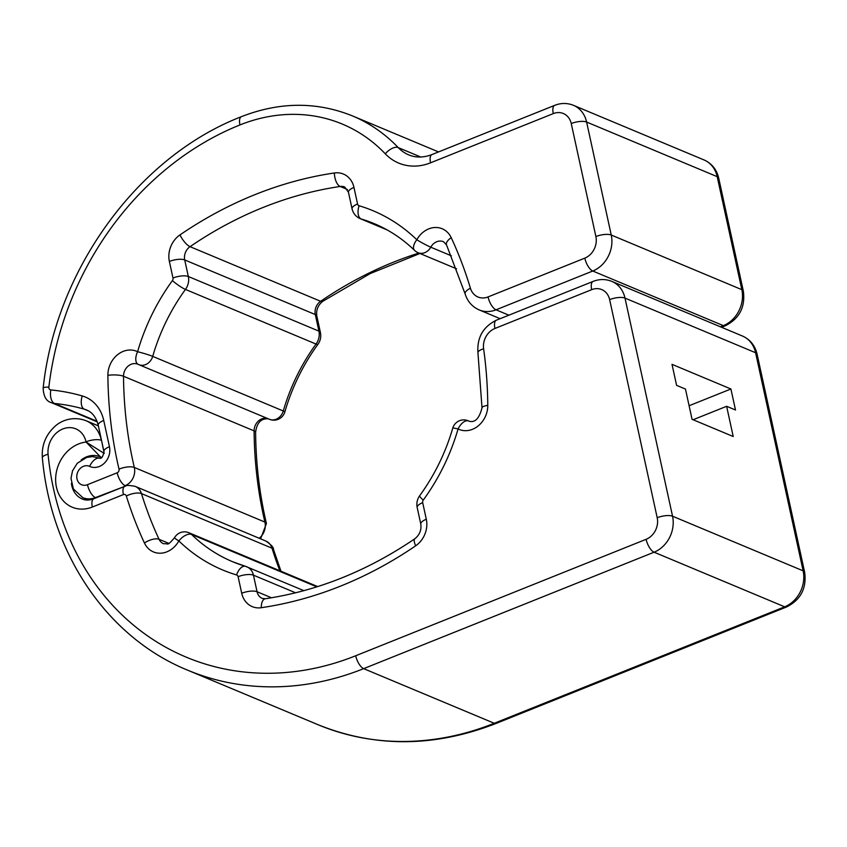 <?xml version="1.0" encoding="UTF-8"?>
<svg xmlns="http://www.w3.org/2000/svg" width="847" height="847" viewBox="0 0 847 847"><rect width="100%" height="100%" fill="white"/><g stroke="black" fill="none" stroke-linecap="round" stroke-linejoin="round"><path stroke-width="1.27" d="M469.524 421.361L468.656 421.001A11.456 6.141 116.5 0 0 458.068 428.963A22.911 19.322 -67.3 0 0 477.983 426.073A22.911 19.322 -67.3 0 0 487.777 405.353A11.456 2.785 179.5 0 0 482.007 407.831C479.338 418.407 475.051 422.875 469.143 421.224A11.456 9.656 112.7 0 1 468.656 421.001A11.456 9.656 -67.3 0 0 468.19 420.79A11.456 11.456 0 0 0 452.753 428.159C445.586 452.69 434.564 475.209 419.689 495.717A11.456 1.673 -143.9 0 0 423.267 500.09A194.715 164.223 -67.3 0 0 458.068 428.963A11.456 0.826 -163.8 0 0 452.753 428.159M245.207 566.262A183.27 154.567 112.7 0 1 232.787 561.794A183.27 154.567 112.7 0 1 191.528 534.446A11.456 9.656 -67.3 0 0 188.945 532.742A11.456 9.656 -67.3 0 0 188.796 532.678M316.81 586.855L191.528 534.446A11.456 5.844 134.2 0 0 178.844 540.926A11.456 0.794 -151 0 1 174.503 537.76C166.531 546.749 169.135 543.266 163.577 543.742A11.456 9.656 112.7 0 1 159.056 539.285A402.325 339.319 112.7 0 1 141.449 493.579A14.314 12.08 -67.3 0 0 135.181 486.369C129.072 485.172 125.621 485.151 124.816 486.326L93.763 498.777C89.401 500.376 85.579 500.45 82.307 499.01A22.911 19.322 112.7 0 1 71.402 483.319M104.245 453.452L86.076 442.049L100.634 457.031A2.859 2.414 -67.3 0 0 100.708 457.062L100.634 457.031M735.503 410.001L726.631 406.295L733.216 436.512L692.052 419.297L685.467 389.069L676.594 385.364L672.01 364.337L730.919 388.985L735.503 410.001M730.919 388.985L689.098 405.745M726.631 406.295L693.111 419.731M138.855 364.665A11.456 9.656 -67.3 0 1 138.368 364.443A11.456 6.141 -63.5 0 1 138.167 364.348A11.456 6.141 -63.5 0 1 137.595 351.727A11.456 0.826 16.2 0 1 152.704 356.375L283.279 410.996A11.456 0.826 16.2 0 1 284.857 411.907C292.024 387.375 303.046 364.856 317.921 344.348A11.456 1.673 -143.9 0 1 316.047 344.062A183.27 154.567 -67.3 0 0 283.279 410.996A11.456 9.656 112.7 0 1 269.441 419.286L138.855 364.665A11.456 9.656 -67.3 0 0 152.704 356.375A183.27 154.567 112.7 0 1 185.461 289.43L316.047 344.062A14.314 12.08 112.7 0 0 318.917 331.135A11.456 3.928 167.7 0 1 320.431 332.575C321.257 336.894 320.42 340.812 317.921 344.348M353.961 187.441A11.456 3.928 -12.3 0 0 348.445 192.248L352.056 208.817C353.146 213.38 355.846 216.652 360.144 218.621A14.314 12.08 -67.3 0 0 361.161 218.981A183.27 154.567 112.7 0 1 374.236 223.65C389.175 229.918 402.6 238.822 414.522 250.352A11.456 5.844 -45.8 0 1 416.819 239.765A11.456 0.794 29 0 0 430.763 247.197A11.456 9.656 112.7 0 1 443.447 241.691L446.517 244.878A11.456 4.881 -25 0 1 451.218 237.679A22.911 19.322 -67.3 0 0 434.691 227.515A22.911 19.322 -67.3 0 0 416.819 239.765A194.715 164.223 -67.3 0 0 359.086 205.747A2.859 2.414 112.7 0 1 357.572 204.011L353.961 187.441A22.911 19.322 -67.3 0 0 334.396 172.979A413.781 348.975 -67.3 0 0 179.988 234.894A22.911 19.322 -67.3 0 0 169.368 261.448L172.979 278.017A2.859 2.414 112.7 0 1 172.407 280.601A194.715 164.223 -67.3 0 0 137.595 351.727A22.911 19.322 -67.3 0 0 117.68 354.618A22.911 19.322 -67.3 0 0 107.887 375.337A413.781 348.975 -67.3 0 0 119.014 469.143A2.859 2.414 112.7 0 1 117.172 472.785L87.474 484.696A10.026 8.449 112.7 0 1 76.844 475.389A10.026 8.449 112.7 0 1 89.623 466.379A15.754 13.287 -67.3 0 0 104.456 463.065A15.754 13.287 -67.3 0 0 109.454 446.708L103.726 420.43A40.084 33.806 -67.3 0 0 82.233 395.941A240.537 202.867 -67.3 0 0 50.809 389.927A11.456 5.961 95.6 0 0 54.452 403.458L97.024 421.277M138.887 364.676A11.456 11.456 0 0 1 138.167 364.348L137.881 364.221A11.456 9.656 112.7 0 1 138.093 364.316M417.942 252.65A11.456 9.656 -67.3 0 0 418.079 252.702A11.456 9.656 -67.3 0 0 430.763 247.197L451.387 255.826M487.777 405.353A413.781 348.975 -67.3 0 0 483.616 348.773A17.184 14.494 112.7 0 1 494.934 328.467L591.682 289.663A17.184 14.494 112.7 0 1 609.639 299.616L657.198 517.729A11.456 3.928 -12.3 0 1 672.55 516.215A28.639 24.15 -67.3 0 1 654.085 552.202L784.671 606.823A11.456 4.733 68.2 0 0 786.641 606.939C800.764 599.761 806.768 588.21 804.65 572.286A11.456 3.928 167.7 0 0 803.136 570.836A28.639 24.15 112.7 0 1 784.671 606.823L494.256 723.274A300.674 253.581 112.7 0 1 318.07 724.725L187.483 670.104A300.674 253.581 -67.3 0 0 363.67 668.643L654.085 552.202A11.456 4.733 -111.8 0 1 646.113 539.317L355.708 655.758A11.456 4.733 68.2 0 0 363.67 668.643L494.256 723.274A11.456 4.733 -111.8 0 0 496.226 723.391C434.702 747.35 375.316 747.795 318.07 724.725M611.852 281.395L742.427 336.015C750.167 339.52 755.058 345.565 757.091 354.173A11.456 3.928 167.7 0 0 755.588 352.733L803.136 570.836L672.55 516.215L625.001 298.102A28.639 24.15 -67.3 0 0 611.852 281.395C605.7 278.928 599.443 278.938 593.101 281.416A11.456 4.733 -111.8 0 0 591.682 289.663M742.427 336.015A28.639 24.15 112.7 0 1 755.588 352.733L625.001 298.102A11.456 3.928 -12.3 0 0 609.639 299.616M280.992 571.238L273.528 549.608A11.456 4.341 162.7 0 0 272.035 548.2A402.325 339.319 -67.3 0 0 279.849 570.762M273.528 549.608C273.793 547.586 271.199 544.716 265.757 541A14.314 12.08 112.7 0 1 272.035 548.2L141.449 493.579A11.456 4.341 -17.3 0 0 126.33 496.003A413.781 348.975 -67.3 0 0 144.445 543.012A11.456 4.881 -25 0 1 159.056 539.285L168.797 543.361M144.445 543.012A22.911 19.322 -67.3 0 0 160.972 553.186A22.911 19.322 -67.3 0 0 178.844 540.926A194.715 164.223 -67.3 0 0 236.578 574.944A2.859 2.414 112.7 0 1 238.102 576.691L241.713 593.249A22.911 19.322 -67.3 0 0 261.268 607.712A11.456 5.484 -98.4 0 1 265.28 598.755L262.326 598.437A11.456 9.656 112.7 0 1 257.065 591.746L271.485 597.781M241.713 593.249A11.456 3.928 -12.3 0 1 257.065 591.746L253.454 575.177L295.592 592.805M238.102 576.691A11.456 3.928 -12.3 0 1 253.454 575.177A14.314 12.08 -67.3 0 0 246.879 566.823A14.314 12.08 -67.3 0 0 245.863 566.463A11.456 6.13 -73.4 0 0 245.535 566.336L232.787 561.794M236.578 574.944A11.456 6.13 -73.4 0 1 245.535 566.336L303.872 590.655M261.268 607.712A413.781 348.975 -67.3 0 0 415.686 545.796A11.456 3.748 -124.3 0 1 414.903 538.713C367.534 570.878 317.657 590.888 265.28 598.755M415.686 545.796A22.911 19.322 -67.3 0 0 426.306 519.243A11.456 3.928 167.7 0 0 420.79 524.049C421.605 529.978 419.646 534.859 414.903 538.713M426.306 519.243L422.685 502.673A11.456 3.928 167.7 0 0 417.179 507.491L420.79 524.049M422.685 502.673A2.859 2.414 112.7 0 1 423.267 500.09M100.804 457.094L100.719 457.062A2.859 2.414 -67.3 0 0 102.265 457.094M483.616 348.773A11.456 3.536 172 0 0 477.952 352.744L482.007 407.831M494.934 328.467A11.456 4.733 -111.8 0 1 496.342 320.208C483.034 326.794 476.903 337.635 477.952 352.744M355.708 655.758A289.219 243.925 112.7 0 1 48.078 454.257A11.456 3.303 174.5 0 0 42.35 457.729C50.936 554.224 107.484 637.526 187.483 670.104M48.078 454.257A22.213 18.729 112.7 0 1 64.001 428.529A22.213 18.729 112.7 0 1 86.023 441.816A11.456 3.928 -12.3 0 1 101.386 440.313A33.668 28.396 -67.3 0 0 85.918 420.663C71.508 415.358 59.639 421.742 54.716 426.592C45.664 435.04 41.545 445.416 42.35 457.729M104.054 452.552L101.513 440.366M86.023 441.816L86.076 442.049A34.367 28.978 -67.3 0 0 55.796 483.076A34.367 28.978 -67.3 0 0 92.344 507.035A11.456 4.733 -111.8 0 1 93.763 498.777M657.198 517.729A17.184 14.494 112.7 0 1 646.113 539.317M81.164 459.985A22.911 19.322 112.7 0 1 99.988 456.734A22.911 19.322 112.7 0 1 100.422 456.925M92.344 507.035L123.397 494.584A11.456 4.733 -111.8 0 1 124.816 486.326M123.397 494.584A2.859 2.414 112.7 0 1 126.33 496.003M508.867 315.19L496.024 309.811A11.456 4.733 -111.8 0 1 488.052 296.926A17.184 14.494 112.7 0 1 470.413 288.224A11.456 4.299 -16.7 0 0 465.119 293.898C467.523 301.479 472.224 306.826 479.243 309.949A28.639 24.15 -67.3 0 0 496.024 309.811L592.773 271.019L723.359 325.64A11.456 4.733 68.2 0 0 725.328 325.767C739.463 318.588 745.466 307.027 743.338 291.103A11.456 3.928 167.7 0 0 741.834 289.663A28.639 24.15 112.7 0 1 723.359 325.64L720.437 326.815M584.811 258.134A11.456 4.733 -111.8 0 0 592.773 271.019A28.639 24.15 -67.3 0 0 611.248 235.032L586.611 122.042A28.639 24.15 -67.3 0 0 573.461 105.324L704.048 159.945C711.776 163.45 716.668 169.506 718.701 178.103A11.456 3.928 167.7 0 0 717.197 176.663L741.834 289.663L611.248 235.032A11.456 3.928 167.7 0 0 595.886 236.546A17.184 14.494 112.7 0 1 584.811 258.134L488.052 296.926M704.048 159.945A28.639 24.15 112.7 0 1 717.197 176.663L586.611 122.042A11.456 3.928 167.7 0 0 571.249 123.546L595.886 236.546M260.601 538.84L266.424 523.52A11.456 4.013 166.8 0 0 264.91 522.08A14.314 12.08 112.7 0 1 259.203 538.258M268.467 418.842C261.13 418.259 256.842 422.727 255.603 432.235A11.456 2.785 179.5 0 0 254.1 430.879A402.325 339.319 -67.3 0 0 264.91 522.08L134.324 467.459A402.325 339.319 112.7 0 1 123.514 376.248A11.456 9.656 112.7 0 1 137.881 364.221M267.758 418.587A11.456 9.656 -67.3 0 0 254.1 430.879L123.514 376.248A11.456 2.785 179.5 0 0 107.887 375.337M419.932 253.486L370.224 273.56L322.707 301.352C317.964 305.206 315.995 310.087 316.82 316.016A11.456 3.928 167.7 0 0 315.306 314.565L318.917 331.135L188.341 276.514A11.456 3.928 167.7 0 0 172.979 278.017M322.707 301.352A11.456 3.748 -124.3 0 1 320.621 301.288A11.456 9.656 -67.3 0 0 315.306 314.565L184.72 259.944A11.456 3.928 167.7 0 0 169.368 261.448M418.916 253.052A402.325 339.319 -67.3 0 0 320.621 301.288L190.035 246.668A11.456 3.748 -124.3 0 1 179.988 234.894M431.97 154.556A11.456 4.733 68.2 0 0 430.551 162.815L553.292 113.604A11.456 4.733 68.2 0 1 554.711 105.346L431.97 154.556C423.574 157.743 415.845 157.849 408.762 154.885A42.953 36.23 112.7 0 1 398.206 147.579A186.128 156.981 -67.3 0 0 352.416 115.891L438.545 151.92M420.758 157.013L398.206 147.579A11.456 5.77 136.4 0 0 385.29 153.815A54.409 45.886 -67.3 0 0 430.551 162.815M97.246 421.859L51.476 402.717A14.314 12.08 -67.3 0 0 54.452 403.458A229.082 193.211 112.7 0 1 84.372 409.196L88.49 410.922M82.233 395.941A11.456 6.13 -73.9 0 0 84.372 409.196A28.639 24.15 112.7 0 1 86.574 409.969C92.312 412.32 96.198 417.412 98.22 425.247A11.456 3.928 -12.3 0 1 103.726 420.43M100.147 458.375A4.299 3.621 112.7 0 1 100.041 458.333L100.168 458.386C101.926 458.322 103.196 456.035 103.948 451.525A11.456 3.928 -12.3 0 1 109.454 446.708M89.623 466.379A11.456 6.151 115.2 0 1 100.041 458.333A21.471 18.115 -67.3 0 0 99.438 458.058L92.609 456.618L86.754 457.401L77.257 463.277L72.514 470.858L71 478.364L73.382 488.941L82.858 497.687A21.471 18.115 -67.3 0 0 95.446 497.581L96.082 497.845M87.474 484.696A11.456 4.733 -111.8 0 0 95.446 497.581L125.832 485.956M117.172 472.785A11.456 4.733 -111.8 0 0 125.144 485.67A14.314 12.08 -67.3 0 0 134.324 467.459A11.456 4.013 166.8 0 0 119.014 469.143M470.413 288.224A413.781 348.975 -67.3 0 0 451.218 237.679M553.292 113.604A17.184 14.494 112.7 0 1 571.249 123.546M51.476 402.717C46.31 401.287 43.536 396.428 43.155 388.138C55.754 269.568 138.019 156.589 241.374 116.674A11.456 4.733 68.2 0 0 239.966 124.933A174.673 147.314 112.7 0 1 385.29 153.815M43.155 388.138A11.456 1.98 6.7 0 1 48.861 387.1A289.219 243.925 112.7 0 1 239.966 124.933M50.809 389.927A2.859 2.414 112.7 0 1 48.861 387.1M347.386 189.484L340.176 186.467A402.325 339.319 112.7 0 0 190.035 246.668A11.456 9.656 112.7 0 0 184.72 259.944L188.341 276.514A14.314 12.08 -67.3 0 1 185.461 289.43A11.456 1.673 -143.9 0 1 172.407 280.601M348.445 192.248L344.697 187.007A11.456 9.656 112.7 0 0 340.176 186.467A11.456 5.484 -98.4 0 1 334.396 172.979M352.056 208.817A11.456 3.928 -12.3 0 1 357.572 204.011M386.571 229.611L361.161 218.981A11.456 6.13 -73.4 0 1 359.086 205.747M757.091 354.173L804.65 572.286M786.641 606.939L496.226 723.391M469.693 421.414L468.169 420.779M317.667 586.579L188.945 532.742M417.179 507.491C416.353 503.171 417.19 499.254 419.689 495.717M496.342 320.208L593.101 281.416M188.733 532.647A11.456 11.456 0 0 0 174.503 537.76M265.757 541L135.181 486.369M85.918 420.663L98.347 425.861M718.701 178.103L743.338 291.103M255.603 432.235C255.9 463.637 259.5 494.055 266.424 523.52M725.328 325.767L721.549 327.281M316.82 316.016L320.431 332.575M269.41 419.276A11.456 11.456 0 0 0 284.857 411.907M82.858 497.687L88.416 500.005M99.438 458.058L100.19 458.375M465.119 293.898L446.517 244.878M554.711 105.346C561.053 102.868 567.31 102.868 573.461 105.324M241.374 116.674C279.648 101.756 316.651 101.502 352.416 115.891M98.22 425.247L103.948 451.525M414.522 250.352A11.456 11.456 0 0 0 417.878 252.618M500.132 318.684L479.243 309.949M456.607 268.827L418.079 252.702M360.144 218.621L387.037 229.865"/></g></svg>
